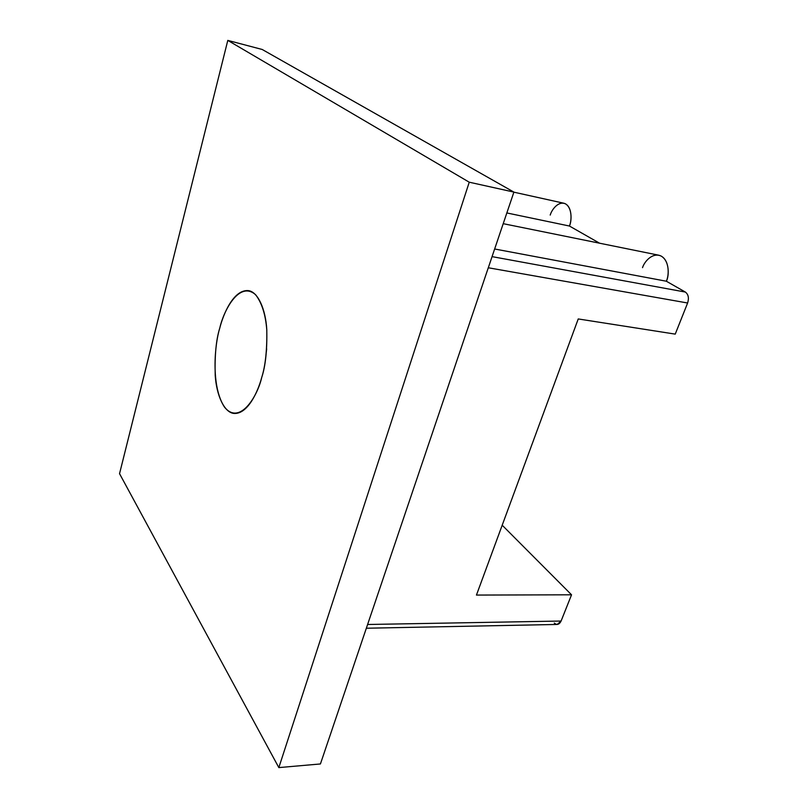 <?xml version="1.0" encoding="UTF-8"?>
<svg xmlns="http://www.w3.org/2000/svg" width="808" height="808" viewBox="0 0 808 808"><rect width="100%" height="100%" fill="white"/><g stroke="black" fill="none" stroke-linecap="round" stroke-linejoin="round"><path stroke-width="1.21" d="M476.447 595.072L578.235 318.948L675.236 334.118L687.618 303L488.295 267.761L687.618 303L675.236 334.118L578.235 318.948L476.447 595.072L571.539 594.799L476.447 595.072M366.337 628.23L557.197 624.453L561.095 621.039L367.6 624.493L561.095 621.039L571.539 594.799L561.095 621.039C559.267 624.655 556.995 625.331 554.298 623.069M502.192 525.21L571.539 594.799L502.192 525.21M550.208 215.079C551.611 209.969 558.288 200.515 565.57 203.889C572.559 208.262 571.579 221.17 569.428 226.028L599.587 243.208L569.428 226.028L506.838 212.948L569.428 226.028C571.973 221.069 572.448 205.424 563.812 203.222L513.868 192.173M642.522 267.66C644.188 262.034 652.258 251.894 661.298 256.136C669.973 261.489 668.943 275.922 666.337 281.224L685.366 292.062C688.396 294.415 689.143 298.061 687.618 303C689.143 298.061 688.396 294.415 685.366 292.062L492.062 256.631L685.366 292.062L666.337 281.224L494.647 248.995L666.337 281.224C669.529 275.781 669.691 257.712 658.682 255.187L503.212 223.675M513.898 192.092L262.206 49.48L227.795 40.4L469.246 182.204L513.898 192.092L469.246 182.204L278.841 767.6L320.423 763.954L513.898 192.092L320.423 763.954L278.841 767.6L119.544 473.68L227.795 40.4L262.206 49.48L513.898 192.092M469.246 182.204L227.795 40.4L119.544 473.68L278.841 767.6L469.246 182.204M261.681 377.609C257.409 396.546 239.683 425.574 224.604 407.272C210.585 386.345 214.746 343.966 219.736 328.2C223.452 311.252 239.097 280.214 255.611 294.728C261.873 302.849 265.6 314.635 266.802 330.078C267.105 350.127 265.398 365.974 261.681 377.609C265.539 365.974 267.236 349.904 266.761 329.391C265.63 309.504 257.984 291.637 248.248 290.617C233.583 289.476 223.301 313.989 219.736 328.2C216.14 339.572 214.635 355.298 215.221 375.397C216.433 394.93 224.2 412.949 234.29 413.454C247.612 414.07 257.813 392.143 261.681 377.609M266.67 348.884L265.297 360.924L266.67 348.884"/></g></svg>
